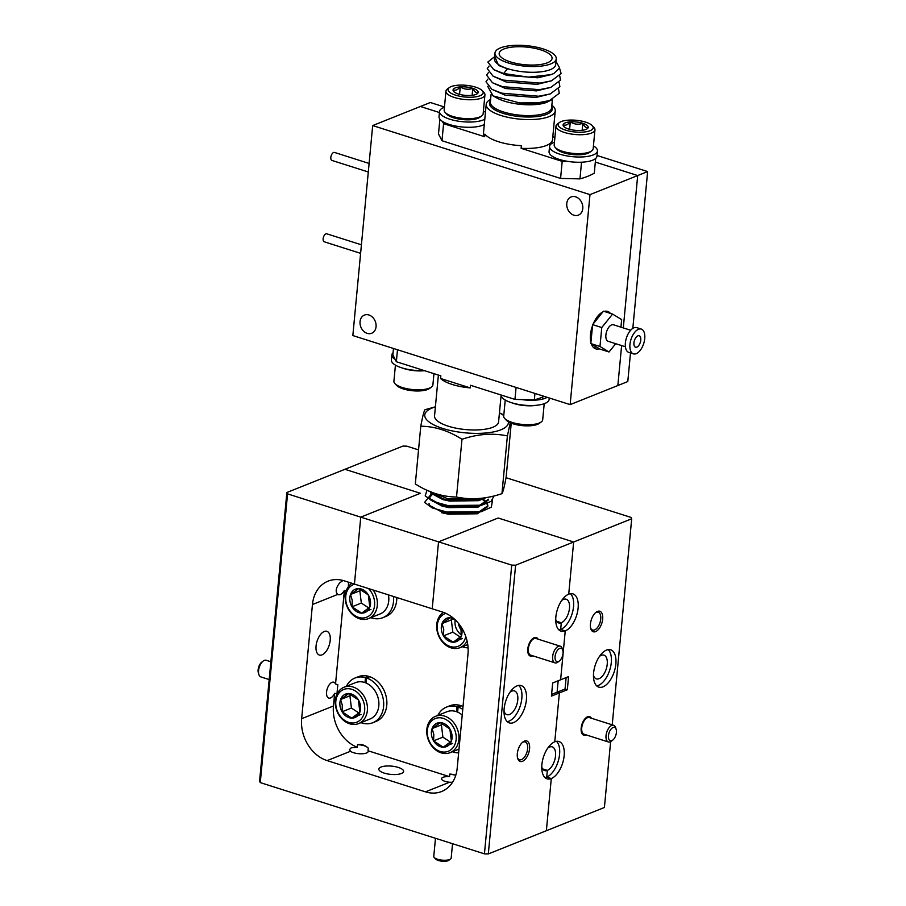 <?xml version="1.0" encoding="UTF-8"?>
<svg xmlns="http://www.w3.org/2000/svg" width="906" height="906" viewBox="0 0 906 906"><rect width="100%" height="100%" fill="white"/><g stroke="black" fill="none" stroke-linecap="round" stroke-linejoin="round"><path stroke-width="1.36" d="M602.988 686.839A19.581 10.057 107.6 0 0 615.299 667.745A19.581 10.057 107.6 0 0 610.655 649.806A19.581 10.057 107.6 0 0 606.465 650.089A19.581 10.057 107.6 0 0 594.166 669.183A19.581 10.057 107.6 0 0 598.798 687.122A19.581 10.057 107.6 0 0 602.988 686.839M596.68 685.853A19.581 10.057 107.6 0 0 598.424 685.378A19.581 10.057 107.6 0 0 610.18 668.571A19.581 10.057 107.6 0 0 608.198 649.613M599.466 656.397A12.446 6.387 -72.4 0 1 601.256 655.332A12.446 6.387 -72.4 0 1 603.928 655.151A12.446 6.387 -72.4 0 1 606.873 666.556A12.446 6.387 -72.4 0 1 599.047 678.685A12.446 6.387 -72.4 0 1 596.386 678.866A12.446 6.387 -72.4 0 1 593.464 675.276M590.621 628.017A9.366 4.813 107.6 0 0 592.581 630.066A9.366 4.813 107.6 0 0 594.585 629.93A9.366 4.813 107.6 0 0 600.474 620.791A9.366 4.813 107.6 0 0 598.254 612.207A9.366 4.813 107.6 0 0 596.25 612.343A9.366 4.813 107.6 0 0 595.468 612.75M595.604 631.607A10.77 5.527 107.6 0 0 602.683 619.058A10.77 5.527 107.6 0 0 597.518 611.403A10.77 5.527 107.6 0 0 596.023 612.275A10.77 5.527 107.6 0 0 590.803 628.73A10.77 5.527 107.6 0 0 595.604 631.607M587.892 717.563A8.324 4.27 107.6 0 0 586.295 717.733A8.324 4.27 107.6 0 0 585.65 718.05M591.425 718.232A9.717 4.994 107.6 0 0 587.564 716.782A9.717 4.994 107.6 0 0 586.216 717.575A9.717 4.994 107.6 0 0 581.493 732.422A9.717 4.994 107.6 0 0 585.831 735.026A9.717 4.994 107.6 0 0 586.125 734.891M287.564 493.872L260.271 782.603L259.569 781.244L286.862 492.513L287.564 493.872L360.758 517.145L420.395 493.283L360.758 517.145L354.439 584.076L432.207 608.787L438.538 541.856L360.758 517.145L354.439 584.076L344.144 580.803A34.96 27.644 68.2 0 0 328.051 581.154A34.96 27.644 68.2 0 0 312.445 604.529L301.653 718.707L333.453 705.978A34.96 27.644 -111.8 0 0 357.27 747.28L357.508 744.709A9.366 3.126 -174.6 0 1 366.035 746.431M556.567 621.256L561.301 622.762L556.567 621.256M561.72 600.474A12.446 6.387 -72.4 0 1 563.509 599.398A12.446 6.387 -72.4 0 1 566.182 599.217A12.446 6.387 -72.4 0 1 569.127 610.621A12.446 6.387 -72.4 0 1 561.301 622.762A12.446 6.387 -72.4 0 1 558.64 622.943A12.446 6.387 -72.4 0 1 555.718 619.342M558.934 629.93A19.581 10.057 107.6 0 0 560.667 629.455A19.581 10.057 107.6 0 0 572.422 612.637A19.581 10.057 107.6 0 0 570.452 593.69M563.509 599.398L563.645 597.994L563.509 599.398M551.595 694.392L557.099 692.195L559.387 692.92L567.337 689.738L568.572 676.612L560.621 679.794L565.242 630.904L560.667 629.455L561.301 622.762L560.667 629.455L565.242 630.904A19.581 10.057 107.6 0 0 577.552 611.81A19.581 10.057 107.6 0 0 572.909 593.872A19.581 10.057 107.6 0 0 568.719 594.155L573.657 541.992L631.697 518.776L630.995 517.405L506.046 477.7M542.615 768.9L547.349 770.406L542.615 768.9M547.768 748.118A12.446 6.387 -72.4 0 1 549.557 747.042A12.446 6.387 -72.4 0 1 552.218 746.861A12.446 6.387 -72.4 0 1 555.174 758.265A12.446 6.387 -72.4 0 1 547.349 770.406A12.446 6.387 -72.4 0 1 544.687 770.587A12.446 6.387 -72.4 0 1 541.765 766.986M544.982 777.575A19.581 10.057 107.6 0 0 546.714 777.099A19.581 10.057 107.6 0 0 558.47 760.281A19.581 10.057 107.6 0 0 556.499 741.335M549.557 747.042L549.693 745.638L549.557 747.042M488.311 853.939L484.438 853.848L511.731 565.118L515.605 565.208L488.311 853.939L546.363 830.723L551.29 778.548L546.714 777.099L547.349 770.406L546.714 777.099L551.29 778.548A19.581 10.057 107.6 0 0 563.589 759.455A19.581 10.057 107.6 0 0 558.957 741.516A19.581 10.057 107.6 0 0 554.766 741.799L559.387 692.92L557.099 692.195L565.05 689.013L567.337 689.738M565.05 689.013L566.125 677.597M557.099 692.195L558.175 680.768L557.099 692.195M581.312 731.708A8.324 4.27 107.6 0 0 582.852 733.407M515.605 565.208L573.657 541.992L568.719 594.155A19.581 10.057 107.6 0 0 556.42 613.249A19.581 10.057 107.6 0 0 561.052 631.188A19.581 10.057 107.6 0 0 565.242 630.904L560.621 679.794L552.671 682.977L551.437 696.102L559.387 692.92L554.766 741.799A19.581 10.057 107.6 0 0 542.456 760.893A19.581 10.057 107.6 0 0 547.099 778.832A19.581 10.057 107.6 0 0 551.29 778.548L546.363 830.723L604.404 807.495L610.633 741.64M612.218 724.845L631.697 518.776M418.538 449.886L406.828 446.16L402.955 446.069L344.914 469.297L420.395 493.283L344.914 469.297L286.862 492.513M511.731 565.118L438.538 541.856L498.164 518.005L573.657 541.992L498.164 518.005L438.538 541.856L432.207 608.787L442.502 612.06A34.96 27.644 68.2 0 1 467.994 653.962L457.202 768.141A34.96 27.644 68.2 0 1 441.596 791.516A34.96 27.644 68.2 0 1 425.503 791.855L449.535 782.24A8.324 2.775 -174.6 0 1 441.539 778.696A8.324 2.775 -174.6 0 1 443.023 777.325A8.324 2.775 -174.6 0 1 449.557 776.668L449.806 774.052A8.324 2.775 -174.6 0 1 455.763 775.31M324.235 631.505A12.446 6.387 -72.4 0 1 326.907 631.323A12.446 6.387 -72.4 0 1 329.852 642.728A12.446 6.387 -72.4 0 1 322.026 654.857A12.446 6.387 -72.4 0 1 319.365 655.038A12.446 6.387 -72.4 0 1 316.421 643.634A12.446 6.387 -72.4 0 1 324.235 631.505M337.825 684.687L335.537 683.962A8.324 4.27 -72.4 0 0 333.827 682.207A8.324 4.27 -72.4 0 0 332.038 682.331A8.324 4.27 -72.4 0 0 326.806 690.451A8.324 4.27 -72.4 0 0 328.776 698.073A8.324 4.27 -72.4 0 0 330.565 697.948A8.324 4.27 -72.4 0 0 334.654 693.283L336.941 694.007L337.825 684.687M337.813 691.64A8.324 4.27 -72.4 0 1 337.451 692.784M381.052 767.031A12.446 4.156 -174.6 0 1 395.129 766.635A12.446 4.156 -174.6 0 1 403.623 771.436A12.446 4.156 -174.6 0 1 401.415 773.498A12.446 4.156 -174.6 0 1 387.338 773.894A12.446 4.156 -174.6 0 1 378.844 769.092A12.446 4.156 -174.6 0 1 381.052 767.031M357.27 747.28L351.211 747.812L349.523 749.534L350.486 751.267A9.366 3.126 -174.6 0 0 366.5 752.999A9.366 3.126 -174.6 0 0 368.164 751.448A9.366 3.126 -174.6 0 0 368.017 750.757L368.266 748.13C364.88 745.049 361.29 743.905 357.508 744.709M513.543 722.626A19.581 10.057 107.6 0 0 525.842 703.532A19.581 10.057 107.6 0 0 521.21 685.593A19.581 10.057 107.6 0 0 517.02 685.876A19.581 10.057 107.6 0 0 504.71 704.97A19.581 10.057 107.6 0 0 509.353 722.909A19.581 10.057 107.6 0 0 513.543 722.626M507.235 721.64A19.581 10.057 107.6 0 0 508.968 721.165A19.581 10.057 107.6 0 0 520.724 704.347A19.581 10.057 107.6 0 0 518.753 685.4M510.021 692.184A12.446 6.387 -72.4 0 1 511.811 691.108A12.446 6.387 -72.4 0 1 514.472 690.927A12.446 6.387 -72.4 0 1 517.417 702.343A12.446 6.387 -72.4 0 1 509.602 714.472A12.446 6.387 -72.4 0 1 506.93 714.653A12.446 6.387 -72.4 0 1 504.019 711.063M517.496 757.722A9.366 4.813 107.6 0 0 519.466 759.772A9.366 4.813 107.6 0 0 521.471 759.636A9.366 4.813 107.6 0 0 527.36 750.496A9.366 4.813 107.6 0 0 525.14 741.912A9.366 4.813 107.6 0 0 523.136 742.048A9.366 4.813 107.6 0 0 522.354 742.456M522.49 761.312A10.77 5.527 107.6 0 0 529.568 748.764A10.77 5.527 107.6 0 0 524.404 741.097A10.77 5.527 107.6 0 0 522.909 741.98A10.77 5.527 107.6 0 0 517.677 758.424A10.77 5.527 107.6 0 0 522.49 761.312M534.506 638.47A8.324 4.27 107.6 0 0 532.909 638.639A8.324 4.27 107.6 0 0 532.275 638.957M538.039 639.138A9.717 4.994 107.6 0 0 534.178 637.688A9.717 4.994 107.6 0 0 532.83 638.481A9.717 4.994 107.6 0 0 528.107 653.328A9.717 4.994 107.6 0 0 532.456 655.933A9.717 4.994 107.6 0 0 532.751 655.797M344.405 590.395A34.96 27.644 -111.8 0 0 344.246 591.799L343.159 592.241L344.405 590.395L346.183 590.961M343.159 592.241A9.366 4.813 -72.4 0 1 340.339 594.529A9.366 4.813 -72.4 0 1 338.334 594.664A9.366 4.813 -72.4 0 1 337.757 594.404C335.163 591.822 335.809 587.983 339.693 582.886L342.989 580.463M527.926 652.614A8.324 4.27 107.6 0 0 529.478 654.313M260.271 782.603L484.438 853.848M350.486 751.267L327.145 760.598L425.503 791.855M327.145 760.598A34.96 27.644 68.2 0 1 301.653 718.707M452.524 782.286L449.535 782.24M368.017 750.757L449.557 776.668M334.654 693.283L333.453 705.978M455.786 775.219L449.806 774.052M348.38 586.669L348.493 582.184M344.246 591.799L335.537 683.962M461.607 630.689A12.446 9.841 68.2 0 1 458.425 623.317M427.394 734.607A17.622 13.93 -111.8 0 0 443.815 752.071A17.622 13.93 -111.8 0 0 456.08 735.23A17.622 13.93 -111.8 0 0 439.659 717.767A17.622 13.93 -111.8 0 0 427.394 734.607M458.787 734.823A19.581 15.481 68.2 0 1 450.123 752.648A19.581 15.481 68.2 0 1 426.907 734.132A19.581 15.481 68.2 0 1 435.571 716.295A19.581 15.481 68.2 0 1 458.787 734.823M431.46 734.698A12.616 9.977 -111.8 0 0 433.589 740.87A12.616 9.977 -111.8 0 0 443.227 747.201L451.369 741.255L449.886 728.968L440.248 722.637L432.094 728.583A12.616 9.977 -111.8 0 0 431.46 734.698M433.804 734.336L433.589 740.87L443.227 747.201A12.616 9.977 -111.8 0 0 451.369 741.255A12.616 9.977 -111.8 0 0 449.886 728.968A12.616 9.977 -111.8 0 0 440.248 722.637A12.616 9.977 -111.8 0 0 432.094 728.583L433.804 734.336M442.943 723.747L441.415 724.857L442.898 737.144L450.452 742.105M462.219 715.027A19.581 15.481 -111.8 0 0 447.02 711.72L435.571 716.295M442.898 737.144L433.589 740.87M452.547 743.475L443.227 747.201M441.415 724.857L432.094 728.583M456.499 711.674L456.975 706.703L460.157 705.434A24.054 19.015 -111.8 0 0 449.659 705.842L446.477 707.11A24.054 19.015 -111.8 0 0 437.881 715.378M463.023 706.499A24.054 19.015 -111.8 0 0 461.301 705.797L458.119 707.065L457.632 712.127M456.975 706.703A24.054 19.015 -111.8 0 0 446.477 707.11M452.422 751.731A24.054 19.015 -111.8 0 0 458.64 752.875M462.751 709.387A24.054 19.015 -111.8 0 0 458.119 707.065M368.572 677.201L368.651 676.352A24.054 19.015 -111.8 0 0 358.164 676.759L354.982 678.039A24.054 19.015 -111.8 0 0 346.386 686.295M365.005 682.592L365.469 677.62L368.651 676.352M365.469 677.62A24.054 19.015 -111.8 0 0 354.982 678.039M360.928 722.648A24.054 19.015 -111.8 0 0 372.853 722.705A24.054 19.015 -111.8 0 0 383.431 700.281A24.054 19.015 -111.8 0 0 366.613 677.982L366.137 683.045M372.853 722.705L376.024 721.425A24.054 19.015 -111.8 0 0 386.613 699.013A24.054 19.015 -111.8 0 0 369.795 676.714L366.613 677.982M370.848 617.654A24.054 19.015 -111.8 0 0 382.774 617.711A24.054 19.015 -111.8 0 0 393.498 596.488M382.774 617.711L385.956 616.431A24.054 19.015 -111.8 0 0 396.805 597.541M461.471 634.936A12.582 9.955 68.2 0 1 455.22 619.964M462.354 646.737A24.054 19.015 -111.8 0 0 468.085 647.869M358.617 723.577L370.067 718.99A19.581 15.481 -111.8 0 0 378.742 701.153A19.581 15.481 -111.8 0 0 355.526 682.637L344.076 687.212A19.581 15.481 68.2 0 1 367.292 705.74A19.581 15.481 68.2 0 1 358.617 723.577A19.581 15.481 68.2 0 1 335.413 705.049A19.581 15.481 68.2 0 1 344.076 687.212M335.888 705.525A17.622 13.93 -111.8 0 0 352.321 722.999A17.622 13.93 -111.8 0 0 364.586 706.148A17.622 13.93 -111.8 0 0 348.153 688.685A17.622 13.93 -111.8 0 0 335.888 705.525M339.965 705.615A12.616 9.977 -111.8 0 0 342.083 711.788L351.732 718.118L359.875 712.173L358.391 699.885L348.753 693.554L340.599 699.5A12.616 9.977 -111.8 0 0 339.965 705.615M342.298 705.264L342.083 711.788A12.616 9.977 -111.8 0 0 351.732 718.118A12.616 9.977 -111.8 0 0 359.875 712.173A12.616 9.977 -111.8 0 0 358.391 699.885A12.616 9.977 -111.8 0 0 348.753 693.554A12.616 9.977 -111.8 0 0 340.599 699.5L342.298 705.264M351.437 694.664L349.92 695.774L351.403 708.062L358.957 713.022M361.041 714.392L351.732 718.118M349.92 695.774L340.599 699.5M351.403 708.062L342.083 711.788M373.204 590.033A19.581 15.481 68.2 0 1 377.213 600.746A19.581 15.481 68.2 0 1 368.549 618.583L379.999 613.996A19.581 15.481 -111.8 0 0 388.663 596.171A19.581 15.481 -111.8 0 0 388.47 594.891M368.549 618.583A19.581 15.481 68.2 0 1 345.333 600.055A19.581 15.481 68.2 0 1 351.947 583.283M354.631 584.132A17.622 13.93 -111.8 0 0 345.82 600.531A17.622 13.93 -111.8 0 0 362.241 618.005A17.622 13.93 -111.8 0 0 374.506 601.154A17.622 13.93 -111.8 0 0 368.436 588.526M349.886 600.621A12.616 9.977 -111.8 0 0 352.015 606.793L361.653 613.135L369.807 607.179L368.312 594.902L358.674 588.56L350.52 594.517A12.616 9.977 -111.8 0 0 349.886 600.621M352.23 600.27L352.015 606.793A12.616 9.977 -111.8 0 0 361.653 613.135A12.616 9.977 -111.8 0 0 369.807 607.179A12.616 9.977 -111.8 0 0 368.312 594.902A12.616 9.977 -111.8 0 0 358.674 588.56A12.616 9.977 -111.8 0 0 350.52 594.517L352.23 600.27M361.369 589.67L359.841 590.78L361.324 603.068L368.878 608.028M370.973 609.398L361.653 613.135M359.841 590.78L350.52 594.517M361.324 603.068L352.015 606.793M445.775 613.328A17.622 13.93 -111.8 0 0 437.315 629.613A17.622 13.93 -111.8 0 0 451.029 646.725A17.622 13.93 -111.8 0 0 465.763 636.499M467.054 640.916A19.581 15.481 68.2 0 1 460.044 647.654A19.581 15.481 68.2 0 1 436.828 629.138A19.581 15.481 68.2 0 1 443.419 612.377M455.582 620.191L450.169 617.643L442.015 623.588A12.616 9.977 -111.8 0 0 441.392 629.704A12.616 9.977 -111.8 0 0 443.51 635.876A12.616 9.977 -111.8 0 0 453.147 642.207L461.301 636.261L460.837 626.612M453.646 618.402A12.616 9.977 -111.8 0 0 450.169 617.643A12.616 9.977 -111.8 0 0 442.015 623.588L443.725 629.353L443.51 635.876L453.147 642.207A12.616 9.977 -111.8 0 0 461.301 636.261A12.616 9.977 -111.8 0 0 461.301 627.28M452.864 618.753L451.335 619.863L452.83 632.15L443.51 635.876M462.468 638.481L453.147 642.207M452.83 632.15L460.384 637.111M451.335 619.863L442.015 623.588M441.63 512.717L448.436 514.2L477.326 513.781L487.779 506.567L487.847 505.775L477.405 513L448.515 513.419L441.698 511.935L429.535 505.412L429.059 503.532M487.79 506.171L486.703 503.17M486.375 502.739L482.479 499.455M483.272 499.138L486.782 502.377M487.383 503.396L487.847 505.775M488.47 499.217L478.028 506.431L449.127 506.85L442.321 505.367L430.146 498.844L429.682 496.964L430.078 499.636L442.253 506.16L449.059 507.643L477.949 507.224L488.391 499.999M430.225 491.698L430.701 493.068L442.864 499.602L449.682 501.086L478.572 500.667L486.001 497.666M484.246 497.938L478.651 499.874L449.75 500.293L442.943 498.81L430.543 491.822M434.959 493.442L432.706 494.359M432.083 494.699L429.682 497.36M429.682 496.964L431.607 494.246M432.151 493.906L433.872 493.079M435.582 493.645L433.147 494.144M430.69 494.823L424.586 502.4L432.241 507.938L446.986 512.06L481.109 511.765L491.369 507.134L492.536 500.01M426.964 490.282L425.197 495.842L432.864 501.38L447.609 505.491L481.72 505.197L491.018 501.369L494.042 495.967M426.273 489.965L448.232 498.934L482.343 498.64L485.605 497.734M258.856 674.46L258.357 672.841A6.988 3.59 -72.4 0 1 261.755 662.161L263.102 661.12A8.743 4.485 107.6 0 0 258.856 674.46A8.743 4.485 107.6 0 0 260.894 676.929L269.184 679.568M270.871 661.765L266.183 660.27A8.743 4.485 107.6 0 0 264.314 660.406A8.743 4.485 107.6 0 0 263.102 661.12M559.67 648.424A6.988 3.59 107.6 0 0 555.072 656.578A6.988 3.59 107.6 0 0 558.424 661.55A6.988 3.59 107.6 0 0 559.398 660.972A6.988 3.59 107.6 0 0 562.796 650.293A6.988 3.59 107.6 0 0 559.67 648.424M559.398 660.972L558.051 662.014A8.743 4.485 -72.4 0 1 556.839 662.739A8.743 4.485 -72.4 0 1 554.97 662.864A8.743 4.485 -72.4 0 1 552.898 654.857A8.743 4.485 -72.4 0 1 558.39 646.329A8.743 4.485 -72.4 0 1 560.27 646.205A8.743 4.485 -72.4 0 1 562.298 648.673L562.796 650.293M554.97 662.864L530.667 655.14A8.743 4.485 -72.4 0 1 528.594 647.133A8.743 4.485 -72.4 0 1 534.087 638.605A8.743 4.485 -72.4 0 1 535.967 638.481L560.27 646.205M613.045 727.518A6.988 3.59 107.6 0 0 608.458 735.672A6.988 3.59 107.6 0 0 611.81 740.644A6.988 3.59 107.6 0 0 612.784 740.077A6.988 3.59 107.6 0 0 616.171 729.398A6.988 3.59 107.6 0 0 613.045 727.518M612.784 740.077L611.437 741.119A8.743 4.485 -72.4 0 1 610.225 741.833A8.743 4.485 -72.4 0 1 608.356 741.957A8.743 4.485 -72.4 0 1 606.284 733.951A8.743 4.485 -72.4 0 1 611.777 725.423A8.743 4.485 -72.4 0 1 613.645 725.298A8.743 4.485 -72.4 0 1 615.684 727.767L616.171 729.398M608.356 741.957L584.053 734.234A8.743 4.485 -72.4 0 1 581.98 726.227A8.743 4.485 -72.4 0 1 587.473 717.699A8.743 4.485 -72.4 0 1 589.342 717.575L613.645 725.298M450.509 859.035L448.753 860.326A6.988 2.333 -174.6 0 1 448.04 860.7A6.988 2.333 -174.6 0 1 441.358 861.119A6.988 2.333 -174.6 0 1 435.729 859.092L434.234 857.506A8.743 2.922 5.4 0 0 441.267 860.043A8.743 2.922 5.4 0 0 449.625 859.511A8.743 2.922 5.4 0 0 450.509 859.035A8.743 2.922 5.4 0 0 451.177 858.061L452.536 843.713M435.48 838.288L433.77 856.419A8.743 2.922 5.4 0 0 434.234 857.506M582.785 208.573A9.785 7.735 -111.8 0 0 579.364 199.161A9.785 7.735 -111.8 0 0 571.142 196.93A9.785 7.735 -111.8 0 0 566.771 203.476A9.785 7.735 -111.8 0 0 570.191 212.887A9.785 7.735 -111.8 0 0 578.413 215.107A9.785 7.735 -111.8 0 0 582.785 208.573M376.058 326.715A9.785 7.735 -111.8 0 0 372.626 317.304A9.785 7.735 -111.8 0 0 364.416 315.084A9.785 7.735 -111.8 0 0 360.044 321.63A9.785 7.735 -111.8 0 0 363.465 331.03A9.785 7.735 -111.8 0 0 371.687 333.261A9.785 7.735 -111.8 0 0 376.058 326.715M602.852 311.936A19.649 10.091 107.6 0 0 593.226 323.895M592.524 325.696A19.649 10.091 107.6 0 0 590.927 342.525M591.335 343.884A19.649 10.091 107.6 0 0 595.718 348.855A19.649 10.091 107.6 0 0 599.376 348.776M593.6 347.598A19.649 10.091 107.6 0 0 595.344 347.123A19.649 10.091 107.6 0 0 596.091 346.783M605.831 311.947A19.649 10.091 107.6 0 0 605.163 311.222M598.198 316.998A12.446 6.387 107.6 0 0 596.295 318.153A12.446 6.387 -72.4 0 1 598.198 316.998A12.446 6.387 -72.4 0 1 598.968 316.76A12.446 6.387 107.6 0 0 598.198 316.998M590.361 336.817A12.446 6.387 107.6 0 0 591.278 338.889A12.446 6.387 -72.4 0 1 590.542 337.394M610.406 313.397A19.649 10.091 107.6 0 0 607.62 311.404A19.649 10.091 107.6 0 0 604.189 311.426M589.987 194.631L570.146 404.62L352.842 335.56L372.683 125.572L589.987 194.631L637.699 175.549L623.294 327.915L637.699 175.549L595.321 162.083L637.699 175.549L647.643 171.574L632.818 328.391M630.497 352.944L627.79 381.562L617.847 385.537L621.629 345.571L617.847 385.537L570.146 404.62M444.45 106.999L430.327 102.514L372.683 125.572M420.395 106.489L439.433 112.537L420.395 106.489M637.881 335.832A6.014 3.092 107.6 0 0 634.098 341.698A6.014 3.092 107.6 0 0 635.525 347.202A6.014 3.092 107.6 0 0 636.816 347.123A6.014 3.092 107.6 0 0 640.599 341.256A6.014 3.092 107.6 0 0 639.172 335.741A6.014 3.092 107.6 0 0 637.881 335.832M641.289 329.082L636.714 327.621A13.001 6.682 107.6 0 0 633.928 327.813A13.001 6.682 107.6 0 0 625.752 340.497A13.001 6.682 107.6 0 0 628.832 352.411L633.407 353.872A13.001 6.682 107.6 0 0 636.193 353.68A13.001 6.682 107.6 0 0 644.37 340.996A13.001 6.682 107.6 0 0 641.289 329.082A13.001 6.682 107.6 0 0 638.504 329.274A13.001 6.682 107.6 0 0 630.327 341.947A13.001 6.682 107.6 0 0 633.407 353.872M630.655 330.248L613.441 324.778A8.675 4.451 107.6 0 0 611.584 324.903A8.675 4.451 107.6 0 0 606.137 333.363A8.675 4.451 107.6 0 0 608.186 341.302L625.4 346.772M620.938 327.157L621.652 319.591L612.603 314.099L603.453 311.188L592.626 324.642L590.825 343.578L599.874 349.07L609.025 351.981L615.706 343.691M590.825 343.578L599.976 346.488L609.025 351.981M592.626 324.642L601.765 327.542L599.976 346.488M612.603 314.099L601.765 327.542M360.611 253.352L324.257 241.8A4.19 2.152 -72.4 0 1 323.261 237.961A4.19 2.152 -72.4 0 1 325.9 233.873A4.19 2.152 -72.4 0 1 326.794 233.805L361.415 244.813M368.3 171.993L331.947 160.441A4.19 2.152 -72.4 0 1 330.95 156.591A4.19 2.152 -72.4 0 1 333.589 152.502A4.19 2.152 -72.4 0 1 334.495 152.435L369.104 163.442M597.031 155.492L647.643 171.574M503.883 48.992A26.568 8.867 5.4 0 0 499.161 53.397A26.568 8.867 5.4 0 0 517.303 63.647A26.568 8.867 5.4 0 0 547.349 62.797A26.568 8.867 5.4 0 0 552.071 58.392A26.568 8.867 5.4 0 0 533.928 48.143A26.568 8.867 5.4 0 0 503.883 48.992M550.78 63.896A30.77 10.272 5.4 0 0 556.25 58.788A30.77 10.272 5.4 0 0 535.242 46.908A30.77 10.272 5.4 0 0 500.452 47.893A30.77 10.272 5.4 0 0 494.982 53.001A30.77 10.272 5.4 0 0 515.99 64.881A30.77 10.272 5.4 0 0 550.78 63.896M556.25 58.788L555.695 64.564A30.77 10.272 -174.6 0 1 550.236 69.671A30.77 10.272 -174.6 0 1 515.446 70.645A30.77 10.272 -174.6 0 1 494.438 58.777L494.982 53.001M494.665 56.365L498.606 65.402L507.428 68.856L503.668 73.511L528.458 77.146L550.916 74.654L553.894 73.499L559.625 67.927L556.001 61.393M552.467 99.434L546.545 102.435L519.784 104.224L519.659 102.933L493.091 95.911L487.7 86.33M551.856 105.175A34.677 11.574 -174.6 0 1 555.253 110.872A34.677 11.574 -174.6 0 1 549.093 116.614A34.677 11.574 -174.6 0 1 509.874 117.723A34.677 11.574 -174.6 0 1 486.205 104.337A34.677 11.574 -174.6 0 1 490.599 99.388M442.434 121.415L443.589 123.669L484.665 136.727L484.914 134.099A34.677 11.574 5.4 0 0 521.369 145.685L521.12 148.312A34.677 11.574 5.4 0 0 546.363 145.492A34.677 11.574 5.4 0 0 552.524 139.739L555.253 110.872M443.589 123.669L441.981 140.736L438.493 133.918L439.886 119.196M507.428 68.856L498.753 65.492M550.916 74.654L537.688 77.78L506.805 75.413L493.702 69.626L487.858 62.05L493.906 57.225M559.557 68.244L561.12 73.579L551.414 80.849L537.065 84.337L506.182 81.982L493.079 76.183L487.235 68.607L489.036 66.059M559.795 76.059L560.497 80.147L550.791 87.406L536.443 90.894L505.571 88.539L492.456 82.74L486.613 75.175L488.413 72.627M559.172 82.627L559.885 86.704L550.18 93.975L535.831 97.463L504.948 95.096L491.845 89.309L485.99 81.733L487.79 79.184M558.549 89.184L559.262 93.273L549.557 100.532L535.208 104.02L519.784 104.224M503.668 73.511L493.702 69.626M551.414 80.849L539.942 83.103L503.057 80.079L493.079 76.183M550.791 87.406L539.319 89.671L502.434 86.636L492.456 82.74M550.18 93.975L538.708 96.229L501.811 93.193L491.845 89.309M549.557 100.532L538.085 102.797L519.659 102.933M486.205 104.337L483.476 133.216A34.677 11.574 5.4 0 0 484.665 136.727M441.981 140.736L560.576 178.425L579.965 178.878A87.406 29.173 5.4 0 0 594.279 173.159L595.661 158.482M581.539 162.208L579.965 178.878M568.628 161.517L562.196 161.37L560.576 178.425M521.12 148.312L562.196 161.37M554.914 137.361L552.819 136.693M546.545 102.435L545.593 102.74A30.77 10.272 -174.6 0 1 497.213 98.165L493.091 95.911M501.131 395.016L498.583 421.913A32.163 10.736 -174.6 0 1 492.864 427.247A32.163 10.736 -174.6 0 1 456.499 428.266A32.163 10.736 -174.6 0 1 434.54 415.854L438.391 375.084M470.225 387.904L440.576 378.481A32.163 10.736 -174.6 0 0 470.225 387.904L470.474 385.276L514.948 399.41L516.08 387.44M440.576 378.481L440.826 375.854L396.352 361.721L392.864 354.903L393.476 348.47M435.39 406.885A41.993 14.02 5.4 0 0 432.219 407.972A41.993 14.02 5.4 0 0 442.694 428.436A41.993 14.02 5.4 0 0 500.905 429.795A41.993 14.02 5.4 0 0 508.357 421.8M510.271 422.774L507.394 435.911C492.762 432.864 477.632 433.997 461.981 439.285C448.663 430.769 434.937 426.398 420.78 426.194C422.57 416.579 423.963 411.086 424.982 409.727L435.401 406.805M499.444 412.864L503.815 414.982M511.244 423.181L506.137 477.19C504.336 486.884 502.932 492.377 501.935 493.657L507.394 435.911M461.981 439.285L456.522 497.032C471.154 500.089 486.296 498.957 501.935 493.657M420.78 426.194L415.322 483.94C428.685 492.479 442.422 496.85 456.522 497.032M503.759 415.571A41.993 14.02 5.4 0 0 499.433 412.932M397.485 349.75L396.352 361.721M514.948 399.41L534.336 399.863L534.948 393.43M544.246 396.386A87.406 29.173 -174.6 0 1 534.336 399.863M395.163 359.399A24.054 8.029 -174.6 0 1 391.913 354.812A24.054 8.029 -174.6 0 1 393.079 352.672M424.167 370.565A24.054 8.029 -174.6 0 1 391.415 360.056L391.913 354.812M392.989 357.564A24.054 8.029 -174.6 0 1 393.906 356.941M547.179 397.315A24.054 8.029 -174.6 0 1 521.55 399.569M549.251 397.983L549.104 399.478A24.054 8.029 -174.6 0 1 524.54 405.231A24.054 8.029 -174.6 0 1 501.211 395.05M536.307 400.09A12.582 4.202 5.4 0 0 537.541 398.912M593.441 145.911A24.054 8.029 -174.6 0 1 597.45 150.974A24.054 8.029 -174.6 0 1 572.751 156.704A24.054 8.029 -174.6 0 1 549.557 146.444A24.054 8.029 -174.6 0 1 554.449 142.219M597.45 150.974L596.952 156.228A24.054 8.029 -174.6 0 1 572.252 161.948A24.054 8.029 -174.6 0 1 549.059 151.698L549.557 146.444M483.408 110.94A24.054 8.029 -174.6 0 1 485.446 112.367M484.789 119.218A24.054 8.029 -174.6 0 1 457.485 121.042A24.054 8.029 -174.6 0 1 439.535 111.483A24.054 8.029 -174.6 0 1 444.427 107.259M484.302 124.462A24.054 8.029 -174.6 0 1 456.986 126.296A24.054 8.029 -174.6 0 1 439.036 116.727L439.535 111.483M541.21 421.981L539.24 423.419A17.622 5.878 -174.6 0 1 537.439 424.37A17.622 5.878 -174.6 0 1 520.599 425.435A17.622 5.878 -174.6 0 1 506.42 420.316L504.755 418.538A19.581 6.535 5.4 0 0 520.508 424.223A19.581 6.535 5.4 0 0 539.206 423.045A19.581 6.535 5.4 0 0 541.21 421.981A19.581 6.535 5.4 0 0 542.694 419.795L544.212 403.702M542.671 399.07A17.622 5.878 5.4 0 0 542.207 397.247M537.167 405.197A19.581 6.535 -174.6 0 1 511.867 402.808M505.231 400.022L503.702 416.114A19.581 6.535 5.4 0 0 504.755 418.538M431.415 387.089L429.433 388.527A17.622 5.878 -174.6 0 1 427.643 389.478A17.622 5.878 -174.6 0 1 410.803 390.543A17.622 5.878 -174.6 0 1 396.624 385.424L394.959 383.646A19.581 6.535 5.4 0 0 410.712 389.331A19.581 6.535 5.4 0 0 429.41 388.153A19.581 6.535 5.4 0 0 431.415 387.089A19.581 6.535 5.4 0 0 432.898 384.903L433.951 373.668M424.597 370.701A19.581 6.535 -174.6 0 1 402.071 367.915M395.435 365.129L393.906 381.222A19.581 6.535 5.4 0 0 394.959 383.646M590.055 130.713A17.622 5.878 5.4 0 0 592.241 125.617A17.622 5.878 5.4 0 0 578.062 120.487A17.622 5.878 5.4 0 0 561.233 121.551A17.622 5.878 5.4 0 0 559.432 122.514A17.622 5.878 5.4 0 0 567.224 130.611A17.622 5.878 5.4 0 0 590.055 130.713M592.241 125.617L593.917 127.395A19.581 6.535 -174.6 0 1 594.959 129.818A19.581 6.535 -174.6 0 1 591.482 133.057A19.581 6.535 -174.6 0 1 569.342 133.692A19.581 6.535 -174.6 0 1 555.978 126.127A19.581 6.535 -174.6 0 1 557.462 123.952L559.432 122.514M555.978 126.127L554.189 145.028A19.581 6.535 5.4 0 0 555.231 147.451A19.581 6.535 5.4 0 0 570.984 153.148A19.581 6.535 5.4 0 0 589.693 151.959A19.581 6.535 5.4 0 0 591.686 150.894A19.581 6.535 5.4 0 0 593.17 148.72L594.959 129.818M591.686 150.894L589.715 152.333A17.622 5.878 -174.6 0 1 587.915 153.295A17.622 5.878 -174.6 0 1 571.086 154.36A17.622 5.878 -174.6 0 1 556.907 149.23L555.231 147.451M585.956 129.411A12.616 4.213 5.4 0 0 587.247 128.731A12.616 4.213 5.4 0 0 588.164 127.542A12.616 4.213 5.4 0 0 582.818 123.273C578.481 124.869 574.302 124.405 570.293 121.857C567.711 124.881 565.321 125.832 563.124 124.734A12.616 4.213 5.4 0 0 563.759 126.512A12.616 4.213 5.4 0 0 568.47 129.003A12.616 4.213 5.4 0 0 580.995 130.407A12.616 4.213 5.4 0 0 585.956 129.411M588.164 127.542C586.205 128.199 584.415 126.772 582.818 123.273A12.616 4.213 5.4 0 0 570.293 121.857A12.616 4.213 5.4 0 0 563.124 124.734M582.15 130.294L582.818 123.273M569.591 129.332L570.293 121.857M480.021 95.753A17.622 5.878 5.4 0 0 482.219 90.645A17.622 5.878 5.4 0 0 468.04 85.526A17.622 5.878 5.4 0 0 451.199 86.591A17.622 5.878 5.4 0 0 449.41 87.542A17.622 5.878 5.4 0 0 457.19 95.64A17.622 5.878 5.4 0 0 480.021 95.753M482.219 90.645L483.883 92.423A19.581 6.535 -174.6 0 1 484.937 94.847A19.581 6.535 -174.6 0 1 481.448 98.097A19.581 6.535 -174.6 0 1 459.319 98.72A19.581 6.535 -174.6 0 1 445.956 91.166A19.581 6.535 -174.6 0 1 447.428 88.981L449.41 87.542M445.956 91.166L444.166 110.068A19.581 6.535 5.4 0 0 445.208 112.491A19.581 6.535 5.4 0 0 460.961 118.176A19.581 6.535 5.4 0 0 479.67 116.999A19.581 6.535 5.4 0 0 481.664 115.934A19.581 6.535 5.4 0 0 483.147 113.748L484.937 94.847M481.664 115.934L479.693 117.361A17.622 5.878 -174.6 0 1 477.892 118.324A17.622 5.878 -174.6 0 1 461.063 119.388A17.622 5.878 -174.6 0 1 446.885 114.269L445.208 112.491M475.933 94.451A12.616 4.213 5.4 0 0 477.224 93.76A12.616 4.213 5.4 0 0 478.142 92.571A12.616 4.213 5.4 0 0 472.785 88.301C468.459 89.898 464.28 89.434 460.271 86.897C457.677 89.909 455.288 90.872 453.091 89.762A12.616 4.213 5.4 0 0 453.725 91.54A12.616 4.213 5.4 0 0 458.447 94.043A12.616 4.213 5.4 0 0 470.961 95.447A12.616 4.213 5.4 0 0 475.933 94.451M478.142 92.571C476.171 93.227 474.393 91.8 472.785 88.301A12.616 4.213 5.4 0 0 460.271 86.897A12.616 4.213 5.4 0 0 453.091 89.762M472.128 95.334L472.785 88.301M459.557 94.36L460.271 86.897M337.757 594.404L312.445 604.529M491.041 94.677L490.35 102.061A30.77 10.272 5.4 0 0 511.346 113.941A30.77 10.272 5.4 0 0 546.137 112.956A30.77 10.272 5.4 0 0 551.607 107.848L552.4 99.501M551.72 106.715A31.54 10.532 -174.6 0 1 546.658 114.326A31.54 10.532 -174.6 0 1 507.756 114.632A31.54 10.532 -174.6 0 1 490.452 100.928M450.123 752.648L459.002 749.103M460.044 647.654L467.745 644.585"/></g></svg>
